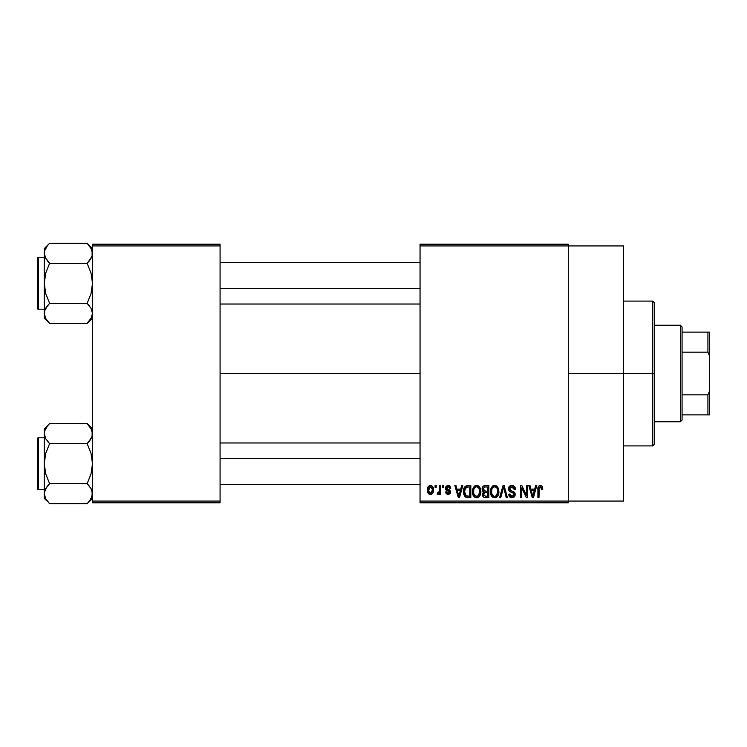 <?xml version="1.0" encoding="UTF-8"?>
<svg xmlns="http://www.w3.org/2000/svg" width="747" height="747" viewBox="0 0 747 747"><rect width="100%" height="100%" fill="white"/><g stroke="black" fill="none" stroke-linecap="round" stroke-linejoin="round"><path stroke-width="1.12" d="M568.299 373.5L623.456 373.5L623.456 245.931L623.456 373.5L568.299 373.5M220.076 373.5L420.047 373.5L220.076 373.5M420.047 244.213L568.299 244.213L420.047 244.213L420.047 245.931L568.299 245.931L568.299 501.069L420.047 501.069L420.047 244.213M568.299 245.931L420.047 245.931L420.047 502.787L420.047 501.069L568.299 501.069L568.299 502.787L420.047 502.787L568.299 502.787L568.299 244.213L568.299 245.931L623.456 245.931M435.09 485.55L435.09 487.277L436.183 487.277L436.183 485.55L435.09 485.55L436.183 485.55L435.09 485.55L435.09 487.277L436.183 487.277L436.183 485.55L436.183 487.277L435.09 487.277L435.09 485.55M442.607 485.55L442.607 487.277L443.709 487.277L443.709 485.55L442.607 485.55L443.709 485.55L442.607 485.55L442.607 487.277L443.709 487.277L443.709 485.55L443.709 487.277L442.607 487.277L442.607 485.55M461.674 485.55L460.731 489.154L456.931 489.154L455.978 485.55L454.83 485.55L458.331 497.614L459.489 497.614L462.823 485.55L461.674 485.55L462.823 485.55L461.674 485.55L460.731 489.154L456.931 489.154L455.978 485.55L454.83 485.55L458.331 497.614L459.489 497.614L462.823 485.55L459.489 497.614L458.331 497.614L454.83 485.55L455.978 485.55M479.77 487.287L476.614 485.391L473.477 487.24L472.384 491.573C472.197 494.916 473.607 496.988 476.614 497.773C479.677 496.96 481.087 494.85 480.853 491.423L479.182 486.521L477.566 485.513L475.671 485.513L472.954 488.239L472.58 493.646L473.598 496.111L475.092 497.427L477.137 497.735L479.023 496.82L480.807 492.488L479.947 487.595M497.791 487.287L494.635 485.391L491.498 487.24L490.406 491.573C490.219 494.916 491.629 496.988 494.635 497.773C497.698 496.96 499.108 494.85 498.875 491.423L497.203 486.521L495.588 485.513L493.692 485.513L490.975 488.239L490.602 493.646L491.619 496.111L493.123 497.427L495.168 497.735L497.044 496.82L498.828 492.488L497.969 487.595M511.844 485.391L509.361 486.372L508.427 488.893L509.37 491.274L513.899 493.478L513.796 495.494L512.414 496.344L510.677 495.971L509.837 494.01L508.744 494.169L509.603 496.727L512.367 497.763L514.72 496.316L514.982 493.281L513.917 491.853L510.033 490.2L509.603 488.23L510.509 487.081L512.283 486.848L513.675 487.632L514.384 489.621L515.486 489.472L514.562 486.596L511.844 485.391C509.687 485.541 508.548 486.708 508.427 488.893L510.098 491.769L513.731 493.197L514.076 494.43L512.012 496.363L509.837 494.01L508.744 494.169C508.819 496.363 509.912 497.567 512.05 497.773C514.048 497.605 515.094 496.503 515.169 494.467L509.529 488.874L511.751 486.801L514.384 489.621L515.486 489.472C515.43 487.007 514.225 485.653 511.844 485.391M535.646 485.55L534.693 489.154L530.902 489.154L529.95 485.55L528.801 485.55L532.303 497.614L533.461 497.614L536.794 485.55L535.646 485.55L536.794 485.55L535.646 485.55L534.693 489.154L530.902 489.154L529.95 485.55L528.801 485.55L532.303 497.614L533.461 497.614L536.794 485.55L533.461 497.614L532.303 497.614L528.801 485.55L529.95 485.55M542.098 486.241L540.044 485.41L538.279 486.783L537.896 497.614L538.989 497.614L539.213 487.53L540.716 486.867L541.65 489.313L542.752 489.154L542.098 486.241L540.38 485.391C538.447 485.886 537.625 487.231 537.896 489.425L537.896 497.614L538.989 497.614L539.147 487.716L540.324 486.801L541.65 489.313L542.752 489.154L542.098 486.241M526.448 485.55L526.448 495.205L521.836 485.55L520.65 485.55L520.65 497.614L521.751 497.614L521.751 487.94L526.383 497.614L527.55 497.614L527.55 485.55L526.448 485.55L527.55 485.55L526.448 485.55L526.448 495.205L521.836 485.55L520.65 485.55L520.65 497.614L521.751 497.614L521.751 487.94L526.383 497.614L527.55 497.614L527.55 485.55L527.55 497.614L526.383 497.614M503.17 488.865L500.751 497.614L499.603 497.614L503.048 485.55L499.603 497.614L500.751 497.614L503.646 486.96L506.233 497.614L507.372 497.614L504.122 485.55L503.048 485.55L504.122 485.55L503.048 485.55L499.603 497.614L500.751 497.614L503.646 486.96L506.233 497.614L507.372 497.614L504.122 485.55L507.372 497.614L506.233 497.614L504.085 488.865M485.438 485.55L483.44 486.017L482.291 487.716L482.422 490.807L483.598 492.058L482.571 493.506L482.618 495.775L484.233 497.465L488.837 497.614L488.837 485.55L485.438 485.55C483.234 485.643 482.123 486.829 482.104 489.089L483.598 492.058L482.413 494.579C482.515 496.531 483.514 497.539 485.429 497.614L488.837 497.614L488.837 485.55L488.837 497.614L485.429 497.614M464.289 487.492L467.603 485.55L465.166 486.316L463.822 488.697L463.551 493.309L464.699 496.4L466.436 497.511L470.815 497.614L470.815 485.55L467.603 485.55C464.55 486.185 463.168 488.221 463.457 491.647L466.007 497.39L470.815 497.614L470.815 485.55L470.815 497.614M448.079 485.391L446.118 486.204L445.427 488.23L446.164 490.181L449.423 491.75L449.386 492.637L448.34 493.216L447.079 492.843L446.687 491.815L445.585 491.974L446.304 493.795L448.125 494.486L449.937 493.795L450.562 491.461L449.787 490.135L446.809 488.809L446.631 487.455L448.34 486.671L449.666 488.37L450.758 488.211L450.011 486.213L448.349 485.401M439.479 485.55L439.273 491.89L438.554 492.852L437.443 492.759L437.126 494.01L438.433 494.439L439.479 492.927L439.479 494.327L440.571 494.327L440.571 485.55L439.479 485.55L440.571 485.55L439.479 485.55L439.273 491.89L438.228 492.917L437.443 492.759L437.126 494.01L438.172 494.486L439.479 492.927L439.479 494.327L440.571 494.327L440.571 485.55L440.571 494.327L439.479 494.327M430.468 485.391L427.984 486.997L427.405 490.032L428.236 493.272L430.468 494.486L432.924 492.917L433.521 489.939L432.915 486.96L430.468 485.391C428.218 485.97 427.2 487.511 427.405 490.032C427.247 492.46 428.274 493.944 430.468 494.486C432.69 493.926 433.708 492.413 433.521 489.939C433.699 487.474 432.681 485.952 430.468 485.391M92.516 502.787L220.076 502.787L220.076 501.069L92.516 501.069L92.516 245.931L220.076 245.931L220.076 501.069L220.076 244.213L92.516 244.213L220.076 244.213L220.076 245.931L92.516 245.931L92.516 244.213L92.516 501.069L220.076 501.069L220.076 502.787L92.516 502.787L92.516 501.069L92.516 502.787M623.456 501.069L623.456 373.5L623.456 501.069L568.299 501.069M542.667 487.912L542.724 488.389M542.752 489.154L541.631 488.921M541.566 488.249L541.295 487.38M540.324 486.801L539.035 488.305M539.306 487.361L538.989 489.332M538.989 497.614L537.896 497.614L537.896 489.425M537.905 488.753L537.961 488.08L537.905 488.753M538.083 487.417L538.279 486.773M538.615 486.204L540.044 485.41M541.351 485.587L540.875 485.438M532.639 495.644L531.276 490.564L534.329 490.564L532.798 496.363L531.276 490.564L534.329 490.564L532.723 496.008M532.181 493.879L532.592 495.429M521.751 497.614L520.65 497.614L520.65 485.55L521.836 485.55M512.61 485.457L513.348 485.681M514.468 486.493L514.879 487.063M515.262 487.95L515.411 488.603M515.486 489.472L514.384 489.621L514.197 488.566M510.687 486.997L509.529 488.874L509.743 489.808M514.73 492.721L514.982 493.272M515 493.337L515.122 493.87M515.122 495.112L514.72 496.316M514.963 495.765L514.347 496.82M510.696 497.521L510.108 497.194M508.95 495.513L508.8 494.85M508.763 494.514L509.893 494.458M510.154 495.317L510.556 495.868M511.583 496.335L512.414 496.344M512.872 496.232L513.497 495.868M513.796 495.494L514.039 494.831L513.796 495.494M514.057 494.701L514.001 493.786M512.834 492.656L511.994 492.394M509.715 491.545L508.52 489.761M508.455 489.332L508.446 488.547M508.95 486.923L509.351 486.381M509.379 486.353L510.416 485.643M510.49 485.615L511.153 485.447M498.249 488.155L498.613 489.229M498.875 491.423L498.856 491.965M498.828 492.488L498.707 493.496M498.492 494.411L498.296 494.972M496.634 497.147L496.083 497.474M495.681 497.623L495.168 497.735M493.113 497.427L492.31 496.886M490.602 493.646L490.508 493.141M490.406 491.573L490.424 492.096M490.424 491.003L490.639 489.341M492.815 485.895L494.15 485.429M496.045 485.681L494.635 485.391M496.466 485.905L497.194 486.512M493.944 496.269L491.974 494.337L491.507 491.61C491.302 489.033 492.348 487.436 494.645 486.801C496.876 487.389 497.922 488.921 497.773 491.405L496.484 495.616L497.773 491.405C498.025 494.066 496.97 495.719 494.626 496.363L492.992 495.765L491.974 494.337L492.394 495.121M493.487 487.072L494.449 486.811M496.671 487.782L494.645 486.801L496.167 487.305M496.167 495.877L494.831 496.353M492.385 495.121L493.748 496.204M491.871 489.061L491.61 493.001M491.629 493.067L491.974 494.337L491.517 491.209L492.114 488.491M497.773 491.405L497.745 490.63L497.773 491.405M483.225 496.811L482.87 496.325M482.609 495.775L482.459 495.186M483.598 492.058L482.114 488.743M483.412 491.946L482.898 491.545M482.142 488.389L482.282 487.726M482.338 487.558L482.543 487.063M482.926 486.493L483.44 486.017M482.17 489.967L482.422 490.807M485.578 491.19L487.744 491.19L487.744 486.96L485.419 486.96L487.744 486.96L487.744 491.19L485.578 491.19L483.197 489.08L484.28 487.109L483.234 489.537L484.28 487.109L485.419 486.96L484.56 487.025M485.391 496.195L483.514 494.383L484.532 492.721L485.681 492.6L487.744 492.6L487.744 496.204L485.345 496.195M483.514 494.383L483.57 493.804M484.532 492.721L485.681 492.6L484.532 492.721M483.841 490.742L484.663 491.124L483.234 489.537M485.681 492.6L487.744 492.6L487.744 496.204L485.83 496.204M483.991 495.775L483.542 494.813M483.561 493.86L483.879 493.151M480.228 488.155L480.592 489.229M480.853 491.423L480.835 491.965M480.807 492.506L480.685 493.496M480.47 494.411L480.274 494.972M478.612 497.147L478.052 497.474M477.66 497.623L477.137 497.735M475.092 497.427L474.289 496.886M473.019 495.074L473.243 495.541M472.58 493.646L472.487 493.141M472.384 491.573L472.393 492.096M472.403 491.003L472.618 489.341M474.793 485.895L476.128 485.429M478.024 485.681L476.614 485.391M478.444 485.905L479.172 486.512M472.907 494.794L473.281 495.606M474.364 495.121L476.605 496.363L473.953 494.337L473.486 491.61C473.281 489.033 474.326 487.436 476.623 486.801C478.855 487.389 479.901 488.921 479.751 491.405L478.463 495.616L479.751 491.405C480.004 494.066 478.948 495.719 476.605 496.363L474.971 495.765L473.953 494.337L474.373 495.121M475.465 487.072L476.427 486.811M479.406 489.08L478.379 487.502L476.819 486.811L478.145 487.305M477.417 496.241L476.81 496.353M473.85 489.061L473.589 493.001M473.607 493.067L473.953 494.337L473.495 491.209L474.093 488.491M479.751 491.405L479.723 490.63L479.751 491.405M467.743 497.614L466.007 497.39M466.782 497.567L466.221 497.465M465.278 496.979L463.728 494.243M463.551 493.309L463.476 492.497M463.485 490.704L463.822 488.697M463.99 488.193L464.232 487.604M465.334 495.158L466.212 495.971L464.55 491.666L464.989 488.715L467.753 486.96L469.723 486.96L469.723 496.204L466.081 495.896L464.933 494.346L464.55 491.666L464.625 493.029M465.68 487.586L464.55 491.666L464.839 489.22M464.989 488.715L465.876 487.427M467.108 486.997L469.723 486.96L469.723 496.204L466.212 495.971M467.379 496.195L466.819 496.139M464.569 490.919L464.606 492.871M465.39 487.931L466.128 487.268M458.378 494.495L457.304 490.564L460.357 490.564L458.826 496.363L457.304 490.564L460.357 490.564L458.826 496.363L458.621 495.429M459.05 495.214L458.929 495.784M450.758 488.211L448.088 485.391L445.427 488.23L449.507 492.161L448.088 493.225L446.687 491.815L445.585 491.974L448.125 494.486L450.6 491.984L446.529 488.006L448.004 486.642L449.517 487.707M449.442 485.727L450.011 486.213M449.479 487.595L449.106 487.044M448.172 486.652L447.182 486.829M446.557 487.726L446.93 488.893M446.529 488.006L447.892 489.285M449.582 489.985L450.553 491.461M450.441 492.973L449.937 493.795M446.304 493.795L445.642 492.301M445.585 491.974L446.725 492.096M446.687 491.815L448.592 493.188M449.479 492.404L449.152 491.433L447.901 490.928M449.498 492.282L449.236 491.498M446.071 490.097L445.567 489.229M445.464 487.698L445.585 487.165M439.479 492.927L439.161 493.674M437.126 494.01L438.172 494.486L437.126 494.01L437.443 492.759L439.105 492.329L439.479 490.097L438.536 492.861M437.443 492.759L438.228 492.917L437.443 492.759M433.223 487.688L433.4 488.417M433.512 489.556L433.512 490.321M432.868 493.011L432.494 493.534M432.485 493.543L431.915 494.056M431.421 494.309L430.86 494.458M429.329 494.225L428.47 493.562M429.03 494.047L428.236 493.272M428.031 492.945L427.76 492.357M427.499 491.321L427.443 490.807M428.115 486.773L427.816 487.361M429.245 485.681L430.067 485.419M429.917 486.745L430.44 486.642L429.917 486.745M432.42 489.939L430.627 493.225L428.526 490.48L430.44 486.642L432.41 489.406L431.813 492.469L432.42 489.939M428.582 491.012L428.526 490.48M429.506 492.88L429.058 492.385M428.526 489.416L428.573 488.902M432.345 488.818L432.149 488.052M432.065 487.847L432.41 489.406M533.302 494.075L533.153 494.645M497.128 488.407L497.745 490.63M478.65 487.782L479.723 490.63M459.33 494.075L459.181 494.645M428.862 492.04L428.685 491.535M428.685 488.37L428.853 487.866M652.766 373.5L652.766 445.903L652.766 373.5L623.456 373.5L652.766 373.5L652.766 301.097L652.766 373.5L654.484 373.5L652.766 373.5M654.484 444.176L654.484 373.5L654.484 444.176L652.766 445.903L623.456 445.903M654.484 302.824L654.484 373.5L654.484 302.824L652.766 301.097L623.456 301.097M91.582 317.438L87.147 323.404L89.304 321.023L87.147 323.404L49.61 323.404L45.754 318.567L44.241 313.385L44.633 310.799L45.735 308.25L49.61 303.375L45.744 293.646L44.241 283.346L45.744 273.028L49.61 263.308L45.754 258.471L44.241 253.298L44.633 255.913L44.633 250.703L47.453 245.67L44.633 250.703L44.241 253.298L44.633 316M92.516 313.395L91.022 318.53L87.147 323.404L92.516 318.035L87.147 323.404L49.61 323.404L47.491 321.061M49.61 243.279L47.453 245.67L49.61 243.279L47.453 245.67L49.61 243.279L87.147 243.279L49.61 243.279L44.241 248.648L49.61 243.279M38.386 309.202A1.036 1.036 0 0 1 37.35 308.166L37.35 258.518A1.036 1.036 0 0 1 38.386 257.482L44.241 257.482L38.386 257.482L38.386 309.202L44.241 309.202L38.386 309.202L38.386 257.482A1.036 1.036 0 0 0 37.35 258.518L37.35 308.166A1.036 1.036 0 0 0 38.386 309.202M87.623 243.765L91.003 248.125L92.516 253.298L92.114 250.665L92.124 255.885L89.313 260.918L91.013 258.462L87.147 263.308L89.304 260.927L87.147 263.308L49.61 263.308L87.147 263.308L91.013 273.038L92.516 283.346L91.013 293.664L87.147 303.375L49.61 303.375L87.147 303.375L91.003 308.212L92.516 313.385L92.124 310.78L92.516 313.385L91.629 317.335M45.119 257.211L44.241 253.298L44.241 313.385L44.633 310.799L47.453 305.766L45.754 308.212L49.61 303.375L47.453 305.766L49.61 303.375L45.744 293.646L44.241 283.346L45.744 273.028L49.61 263.308L45.203 257.398M91.582 257.351L87.147 263.308L91.013 273.038L92.516 283.346L91.013 293.664L87.147 303.375L91.003 308.212L92.516 313.385M44.643 310.761L45.184 309.333M44.241 248.648L44.241 253.298L44.241 248.648M49.134 322.919L44.241 318.035L44.25 313.245M47.453 321.014L45.782 318.614M45.735 318.53L45.128 317.335M47.313 260.759L49.61 263.308M92.516 253.438L92.114 255.932M92.516 248.648L87.147 243.279L91.629 249.349M92.516 253.298L92.124 250.684M89.444 305.934L87.147 303.375M220.076 288.529L420.047 288.529L220.076 288.529M420.047 458.471L220.076 458.471L420.047 458.471M680.349 325.234L682.067 326.953L682.067 332.126L682.067 326.953L680.349 325.234L654.484 325.234L680.349 325.234L680.349 421.766L654.484 421.766L680.349 421.766L680.349 325.234M682.067 420.047L680.349 421.766L682.067 420.047L682.067 414.874L682.067 420.047M682.067 352.173L682.067 394.827L682.067 332.126L682.067 352.173L707.923 352.173L709.65 356.263L709.65 390.737L707.923 394.827L682.067 394.827L682.067 414.874L682.067 394.827L707.923 394.827L707.923 414.874L709.65 414.874L709.65 390.737L709.65 414.874L707.923 414.874L707.923 394.827L709.65 390.737L709.65 332.126L682.067 332.126L707.923 332.126L707.923 352.173L707.923 332.126L709.65 332.126L709.65 356.263L707.923 352.173L682.067 352.173M682.067 414.874L707.923 414.874L682.067 414.874M37.35 258.994L37.35 260.936M37.35 305.756L37.35 307.689M91.629 309.445L92.114 310.761M49.61 303.375L47.453 305.756M87.147 263.308L89.304 260.927M45.128 257.239L44.643 255.932M91.582 437.667L87.147 443.625L49.61 443.625L87.147 443.625L89.304 441.244L87.147 443.625L91.013 453.354L92.516 463.654L91.013 473.971L87.147 483.692L91.003 488.529L92.114 491.068L92.124 496.297L89.313 501.33L91.013 498.865L87.147 503.721L89.304 501.33L87.147 503.721L49.61 503.721L45.754 498.875L44.241 493.702L45.735 488.557L49.61 483.692L45.744 473.962L44.241 463.654L45.744 453.336L49.61 443.625L45.754 438.788L44.241 433.615L44.633 436.22L44.633 431.019L47.453 425.986L44.633 431L44.241 433.615L44.241 498.352L44.241 493.702L45.782 498.931M49.134 503.235L49.61 503.721L87.147 503.721L92.516 498.352L87.147 503.721L91.013 498.865M44.241 433.605L44.241 493.702L44.633 491.115L47.453 486.082L45.744 488.538L49.61 483.692L87.147 483.692L49.61 483.692L47.453 486.082L49.61 483.692L45.744 473.962L44.241 463.654L45.744 453.336L49.61 443.625L45.754 438.788L44.643 436.239L44.241 428.965L49.61 423.596L47.453 425.977L49.61 423.596L47.453 425.977L49.61 423.596L87.147 423.596L49.61 423.596L44.241 428.965L44.241 433.615M38.386 489.518A1.036 1.036 0 0 1 37.35 488.482L37.35 438.834A1.036 1.036 0 0 1 38.386 437.798L44.241 437.798L38.386 437.798L38.386 489.518L44.241 489.518L38.386 489.518L38.386 437.798A1.036 1.036 0 0 0 37.35 438.834L37.35 488.482A1.036 1.036 0 0 0 38.386 489.518M87.623 424.081L91.003 428.433L92.516 433.615L92.114 430.982L92.124 436.201L89.313 441.234L91.003 438.788L87.147 443.625L91.013 453.354L92.516 463.654L91.013 473.971L87.147 483.692L91.003 488.529L92.516 493.702L92.124 491.087L92.516 493.702L91.022 498.847M44.643 491.068L45.184 489.649M44.25 493.562L44.241 498.352L47.491 501.377M45.735 498.847L47.453 501.33M47.313 441.066L49.61 443.625M92.516 433.755L92.114 436.239M92.516 428.965L87.147 423.596L91.629 429.665M92.516 433.615L92.124 431M89.444 486.241L87.147 483.692M37.35 439.311L37.35 441.244M37.35 486.064L37.35 488.006M91.629 489.761L92.114 491.068M49.61 483.692L47.453 486.073M87.147 443.625L89.304 441.244M45.128 437.555L44.643 436.239M220.076 262.655L420.047 262.655M220.076 304.029L420.047 304.029M420.047 484.345L220.076 484.345M420.047 442.971L220.076 442.971"/></g></svg>
